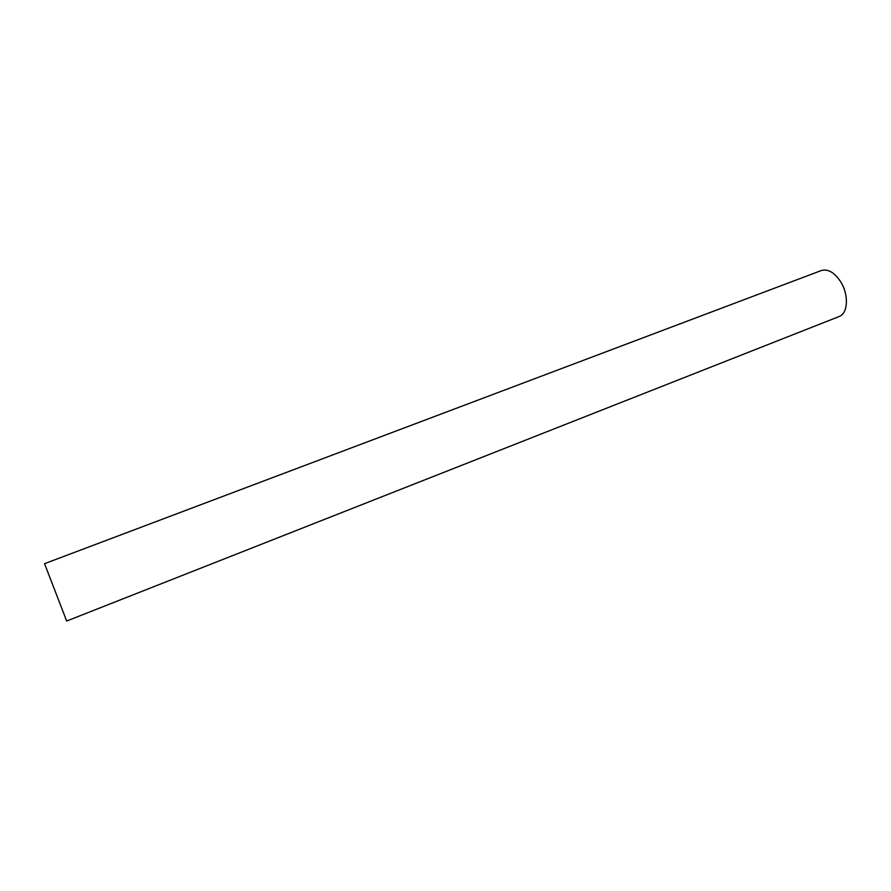 <?xml version="1.0" encoding="UTF-8"?>
<svg xmlns="http://www.w3.org/2000/svg" width="891" height="891" viewBox="0 0 891 891"><rect width="100%" height="100%" fill="white"/><g stroke="black" fill="none" stroke-linecap="round" stroke-linejoin="round"><path stroke-width="1.34" d="M44.55 563.68L66.669 621.027L839.077 316.55C847.987 313.643 849.023 294.899 840.703 281.823C834.466 272.434 828.006 268.681 821.324 270.53L44.55 563.68"/></g></svg>
